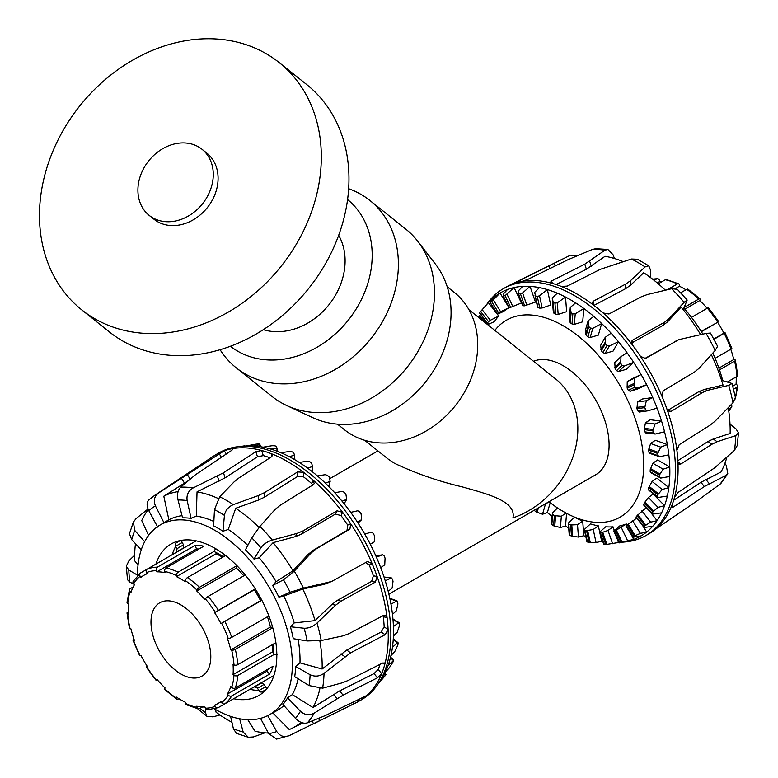 <?xml version="1.0" encoding="UTF-8"?>
<svg xmlns="http://www.w3.org/2000/svg" width="778" height="778" viewBox="0 0 778 778"><rect width="100%" height="100%" fill="white"/><g stroke="black" fill="none" stroke-linecap="round" stroke-linejoin="round"><path stroke-width="1.17" d="M447.204 286.761L454.284 292.411A87.924 71.518 128.6 0 1 458.543 401.448A87.924 71.518 128.6 0 1 351.792 434.746A87.924 71.518 128.6 0 1 344.537 429.806L337.458 424.146M548.947 501.752A113.705 65.653 -120 0 0 620.134 517.137A113.705 65.653 -120 0 0 637.561 426.023A113.705 65.653 -120 0 0 563.282 325.826A113.705 65.653 -120 0 0 506.429 320.196A113.705 65.653 -120 0 0 494.857 330.397M533.504 361.274A64.788 37.402 60 0 1 563.282 365.767A64.788 37.402 60 0 1 605.605 422.862A64.788 37.402 60 0 1 595.676 474.774L388.893 594.159M364.639 440.28L388.251 459.137L394.417 463.26C415.89 473.442 438.432 481.3 462.054 486.824C487.514 494.049 516.407 501.061 512.926 517.885A83.557 67.968 128.6 0 0 573.97 453.817A83.557 67.968 128.6 0 0 555.57 378.896L468.94 309.702M397.83 645.147L394.825 651.478L390.964 655.591A140.41 81.068 -120 0 0 392.482 647.131L397.548 642.842L398.142 643.338A137.298 79.268 60 0 1 397.83 645.147M393.24 639.419L398.142 643.338M392.9 662.185L389.156 668.01L385.227 672.367A140.41 81.068 -120 0 0 388.203 665.229L393.512 660.658A137.298 79.268 60 0 1 392.9 662.185M390.468 657.673L393.512 660.658M389.866 598.535L397.568 601.812A137.298 79.268 60 0 1 397.898 603.991L396.333 610.847L392.482 614.367A140.41 81.068 -120 0 0 390.964 604.156L396.994 600.869L389.817 598.272M267.525 715.332L276.764 731.544C280.012 736.27 284.184 737.632 289.26 735.628L356.052 702.777A142.53 82.293 -120 0 0 358.746 701.338L361.362 699.821A142.53 82.293 -120 0 0 377.301 685.078L380.121 681.09A140.41 81.068 -120 0 0 380.714 680.225L385.791 674.857A137.298 79.268 60 0 1 384.877 676.053L380.627 681.013M384.614 673.612L385.791 674.857M384.06 577.111L391.081 578.025L392.384 579.017A137.298 79.268 60 0 1 393.026 581.263L392.122 588.139L388.203 591.329A140.41 81.068 -120 0 0 385.227 580.758L391.46 577.957L384.021 576.994M375.793 555.764L382.601 554.831L384.147 555.891A137.298 79.268 60 0 1 385.071 558.137L384.76 564.838L380.714 567.697A140.41 81.068 -120 0 0 376.387 557.116L382.766 554.792L375.784 555.755M371.359 532.152L373.119 533.222A137.298 79.268 60 0 1 374.306 535.39L374.49 541.751L370.289 544.279A140.41 81.068 -120 0 0 364.746 534.058L371.359 532.152M357.734 510.767L359.689 511.778A137.298 79.268 60 0 1 361.089 513.791L361.663 519.655L357.277 521.873A140.41 81.068 -120 0 0 350.713 512.362L357.734 510.767M342.184 491.385L344.304 492.289A137.298 79.268 60 0 1 345.87 494.088L346.716 499.311L342.106 501.246A140.41 81.068 -120 0 0 334.744 492.756L342.184 491.385M325.243 474.677L327.499 475.426A137.298 79.268 60 0 1 329.182 476.943L330.164 481.407L325.311 483.099A140.41 81.068 -120 0 0 317.405 475.922L325.243 474.677M307.495 461.218L309.839 461.762A137.298 79.268 60 0 1 311.579 462.939L312.561 466.557L307.456 468.045A140.41 81.068 -120 0 0 299.267 462.433L307.495 461.218M289.533 451.454L291.925 451.755A137.298 79.268 60 0 1 293.656 452.553L294.512 455.266L289.153 456.598A140.41 81.068 -120 0 0 280.955 452.738L289.533 451.454M271.969 445.726L274.362 445.745A137.298 79.268 60 0 1 276.044 446.144L276.637 447.904L271.016 449.149A140.41 81.068 -120 0 0 263.1 447.175L271.969 445.726M255.417 444.228L257.771 443.946A137.298 79.268 60 0 1 259.327 443.927L259.531 444.744L253.677 445.95A140.41 81.068 -120 0 0 246.305 445.94L255.417 444.228M244.399 445.852L241.511 446.348M246.305 445.94A140.41 81.068 -120 0 0 244.438 446.076L239.575 446.523A142.53 82.293 -120 0 0 218.832 452.952L216.216 454.469A142.53 82.293 -120 0 0 213.619 456.073L154.997 495.129A138.017 79.687 -120 0 1 158.741 492.882C154.355 496.189 153.256 500.526 155.435 505.904L163.954 522.709A109.562 63.251 -120 0 0 162.845 523.361L159.519 525.374A109.474 63.203 -120 0 0 137.521 575.701M263.1 447.175A140.41 81.068 -120 0 0 253.677 445.95M280.955 452.738A140.41 81.068 -120 0 0 271.016 449.149M299.267 462.433A140.41 81.068 -120 0 0 289.153 456.598M317.405 475.922A140.41 81.068 -120 0 0 307.456 468.045M334.744 492.756A140.41 81.068 -120 0 0 325.311 483.099M350.713 512.362A140.41 81.068 -120 0 0 342.106 501.246M364.746 534.058A140.41 81.068 -120 0 0 357.277 521.873M376.387 557.116A140.41 81.068 -120 0 0 370.289 544.279M385.227 580.758A140.41 81.068 -120 0 0 380.714 567.697M390.964 604.156A140.41 81.068 -120 0 0 388.203 591.329M392.482 647.131A140.41 81.068 -120 0 0 393.415 636.034A140.41 81.068 -120 0 0 393.415 626.533A140.41 81.068 -120 0 0 392.482 614.367M388.203 665.229A140.41 81.068 -120 0 0 390.964 655.591M380.714 680.225A140.41 81.068 -120 0 0 385.227 672.367M260.202 446.669L259.531 444.744M277.367 451.308L276.637 447.904M294.862 459.749L294.512 455.266M312.143 471.604L312.561 466.557M328.724 486.435L330.164 481.407M344.158 503.774L346.716 499.311M358.065 523.088L361.663 519.655M393.415 626.533L398.686 622.789L399.503 623.499A137.298 79.268 60 0 1 399.522 625.522L397.247 632.203L393.415 636.034M392.987 619.502L399.503 623.499M265.726 689.94A88.06 50.842 60 0 1 265.133 690.037M258.792 690.446A88.06 50.842 60 0 1 249.933 689.327M172.201 554.704A88.06 50.842 60 0 1 175.663 546.467M155.94 564.089A87.525 50.531 60 0 1 170.479 544.396A87.525 50.531 60 0 1 238.165 566.958A87.525 50.531 60 0 1 276.822 655.523A87.525 50.531 60 0 1 257.995 695.979A87.525 50.531 60 0 1 233.672 698.722M358.746 701.338A142.53 82.293 -120 0 0 358.95 701.221A142.53 82.293 -120 0 0 365.621 696.514A142.53 82.293 -120 0 0 381.667 673.68A142.53 82.293 -120 0 0 384.75 664.509A142.53 82.293 -120 0 0 388.173 640.858A142.53 82.293 -120 0 0 388.105 629.577A142.53 82.293 -120 0 0 387.065 617.518A142.53 82.293 -120 0 0 377.145 576.537A142.53 82.293 -120 0 0 372.156 563.69A142.53 82.293 -120 0 0 350.674 523.74A142.53 82.293 -120 0 0 342.612 512.313L337.03 510.806L303.274 530.8L297.05 533.387L272.349 540.078C267.233 541.673 263.411 544.26 260.873 547.809L254.017 559.09A109.562 63.251 -120 0 0 245.478 549.764L251.771 537.88L259.871 526.453L275.111 509.444L279.992 505.389L313.164 484.762L314.205 483.653L313.281 480.298A142.53 82.293 -120 0 0 303.527 472.275A142.53 82.293 -120 0 0 271.425 453.739A142.53 82.293 -120 0 0 261.671 450.501L255.865 451.678L223.481 472.761L193.158 487.932C188.383 490.714 186.37 494.925 187.138 500.565L191.106 518.381A109.562 63.251 -120 0 0 182.567 517.847L178.045 499.991C176.937 494.331 177.812 490.052 180.681 487.145L195.482 474.745L232 450.17L232.34 448.653A142.53 82.293 -120 0 0 224.278 450.763L158.741 492.882M382.64 663.031L384.75 664.509L384.449 662.944L382.377 663.157L347.961 680.555L342.369 682.783L322.617 688.17L309.08 685.574L294.706 676.665A109.562 63.251 -120 0 0 295.689 666.493L299.987 662.875L322.141 669.012L346.706 650.087L381.191 631.999L384.176 626.825A137.006 79.103 -120 0 0 383.301 616.76L387.065 617.518L385.198 615.165L383.447 615.466L348.962 633.662L343.079 635.84L321.217 640.537L307.193 640.955L293.287 638.68A109.562 63.251 -120 0 0 290.389 626.747L294.24 622.925L315.051 620.64L331.914 604.428L337.341 600.363L371.621 581.361L373.382 575.778A137.006 79.103 -120 0 0 369.219 565.052L372.156 563.69L367.605 561.473L331.632 581.467L303.43 588.149L290.145 592.223L278.884 597.086A109.562 63.251 -120 0 0 272.631 585.455L283.484 579.834L294.288 571.149L310.976 553.109L316.111 548.976L349.925 529.079L350.674 523.74L347.737 525.101A137.006 79.103 -120 0 0 340.997 515.561L335.425 514.044L301.669 534.029L295.455 536.616L273.107 542.645L259.2 557.768L254.017 559.09M157.701 527.124L148.773 510.601C146.342 505.399 146.614 501.645 149.6 499.33M290.389 626.747L304.12 628.245C308.633 628.371 312.931 626.66 316.996 623.09L335.658 605.187L341.085 601.122L375.375 582.119L377.145 576.537L373.382 575.778M141.236 549.871L131.715 539.64L129.449 533.727L133.349 522.116M148.014 508.997L136.043 518.625L133.359 522.116L134.798 530.479L144.65 541.731M295.689 666.493L310.121 674.73C314.886 676.938 319.534 676.471 324.047 673.31L350.625 652.83L385.11 634.731L388.105 629.577L384.176 626.825M133.913 584.239L129.838 582.09L127.485 579.698L126.318 566.18L128.798 570.05L137.512 575.146M366.127 695.843L325.039 715.702L307.407 722.84C303.576 723.948 299.598 722.461 295.455 718.357L282.929 704.479A109.562 63.251 -120 0 0 287.597 697.827L300.444 711.277C304.762 715.108 309.362 715.721 314.244 713.115L343.059 695.143L377.456 677.813L381.667 673.68L378.244 669.411A137.006 79.103 -120 0 0 380.053 664.334M289.26 735.628L276.589 739.1L268.702 733.654L260.513 718.347M205.849 709.05L205.48 712.667L206.899 716.295L212.958 716.859L219.95 714.992M248.289 737.281L236.444 733.362L233.429 728.801L230.58 716.363M239.673 718.775L243.174 732.04L248.299 737.272L253.434 736.951L264.89 732.837M134.633 555.229L128.983 560.695L126.318 566.18M340.997 515.561L342.612 512.313A142.53 82.293 -120 0 0 313.281 480.298L311.677 483.546A137.006 79.103 -120 0 0 303.527 476.846L297.575 476.486L264.481 497.181L258.277 500.137L235.715 508.277L228.255 529.468L222.965 531.248A109.562 63.251 -120 0 0 213.619 525.85L214.475 509.639L219.688 496.743L234.256 481.728L239.002 477.916L271.454 456.851L272.67 455.159L271.425 453.739L271.425 456.871M233.283 448.789L232.34 448.653A142.53 82.293 -120 0 1 261.671 450.501L263.285 455.607L257.469 456.764L225.085 477.848L197.048 491.852L196.299 516.028L191.106 518.381M226.272 453.982L224.278 450.763A142.53 82.293 -120 0 0 216.216 454.469M312.561 724.299L358.95 701.221L358.152 699.49M383.301 616.76L383.009 615.699M369.219 565.052L365.621 562.572M135.479 543.676A132.63 76.575 -120 0 0 134.643 560.763L138.046 564.925M331.632 581.467L324.125 584.356L302.768 589.004L283.805 596.036L278.884 597.086M148.238 509.512A132.63 76.575 -120 0 0 141.732 520.579L148.579 535.429M188.373 480.648L163.808 496.208L168.875 519.782L163.954 522.709M214.407 708.875A109.474 63.203 -120 0 0 268.984 714.982A109.474 63.203 -120 0 0 292.343 664.48A109.474 63.203 -120 0 0 244.107 553.839A109.474 63.203 -120 0 0 159.519 525.374M299.987 662.875A109.659 63.31 -120 0 0 300.026 660.191A109.659 63.31 -120 0 0 298.139 639.477M294.24 622.925A109.659 63.31 -120 0 0 283.805 596.036M272.631 585.455L276.083 581.672A109.659 63.31 -120 0 0 259.2 557.768M247.793 545.397A109.659 63.31 -120 0 0 228.255 529.468M213.853 521.464A109.659 63.31 -120 0 0 196.299 516.028M182.023 515.678A109.659 63.31 -120 0 0 168.875 519.782M268.984 714.982L276.628 710.781A109.659 63.31 -120 0 0 283.892 705.549M287.597 697.827L292.334 694.628A109.659 63.31 -120 0 0 298.13 678.786M312.717 485.044L311.677 483.546M259.064 527.387A132.63 76.575 -120 0 0 235.715 508.277M276.083 581.672L292.975 570.78L308.049 554.461L313.184 550.328L346.998 530.431L347.737 525.101M292.975 570.78A132.63 76.575 -120 0 0 273.107 542.645M315.051 620.64A132.63 76.575 -120 0 0 302.768 589.004M322.141 669.012A132.63 76.575 -120 0 0 319.836 640.79M292.334 694.628L313.019 707.533L339.646 690.903L374.043 673.573L378.244 669.411M313.019 707.533A132.63 76.575 -120 0 0 319.904 688.53M272.601 712.687L289.27 729.531A132.63 76.575 -120 0 0 292.197 728.218A132.63 76.575 -120 0 0 301.096 722.392M247.803 719.689L254.989 731.213A132.63 76.575 -120 0 0 268.381 733.051M215.282 709.38L216.109 712.288A132.63 76.575 -120 0 0 231.932 722.276M178.104 491.579A132.63 76.575 -120 0 0 163.808 496.208M377.301 685.078A142.53 82.293 -120 0 0 390.789 639.351A142.53 82.293 -120 0 0 342.223 506.877A142.53 82.293 -120 0 0 239.575 446.523M218.268 498.513A132.63 76.575 -120 0 0 197.048 491.852M270.024 457.785A137.006 79.103 -120 0 0 263.285 455.607M303.527 476.846L303.527 472.275L297.575 471.935L264.481 492.63L258.277 495.586L233.351 504.63C228.304 506.809 225.338 510.397 224.434 515.386L222.965 531.248M490.354 320.273L498.737 316.033A123.225 71.148 -120 0 0 494.409 321.615L488.779 324.134L487.553 322.802A124.247 71.732 60 0 1 488.487 321.635L490.354 320.273L482.175 309.702L480.639 311.492A137.298 79.268 -120 0 0 479.705 312.659L487.407 323.171M487.456 323.24L479.705 312.659M522.67 286.382A140.41 81.068 60 0 1 530.032 286.392L522.592 292.936L520.482 293.889A137.298 79.268 -120 0 0 518.907 293.87L518.06 291.215L522.67 286.382A140.41 81.068 60 0 0 514.073 287.559L505.097 295.621A137.298 79.268 -120 0 0 503.697 296.01L503.113 294.298L507.509 289.494A140.41 81.068 60 0 1 514.073 287.559L521.406 303.002L510.66 307.329A124.247 71.732 60 0 0 509.259 307.728L508.909 307.787A123.225 71.148 -120 0 0 503.483 311.521L497.901 313.991L497.298 313.466A124.247 71.732 60 0 1 498.484 312.668L508.326 308.02M490.159 302.477L497.298 313.466L490.159 302.467L494.487 296.865A140.41 81.068 60 0 1 500.03 293.053L491.667 301.553A137.298 79.268 -120 0 0 490.48 302.35M549.19 501.936L544.522 504.3M518.42 293.578L523.02 305.783A124.247 71.732 60 0 1 524.596 305.812L535.459 302.097L530.032 286.392A140.41 81.068 60 0 1 539.465 287.627A140.41 81.068 60 0 1 547.381 289.591L539.533 295.786L537.287 296.437A137.298 79.268 -120 0 0 535.604 296L534.612 292.431L539.465 287.627M566.083 513.072L561.356 516.222L554.422 515.668A124.247 71.732 60 0 1 552.681 514.462L552.487 512.819L557.544 507.956M551.281 523.769L552.487 512.819M535.07 295.514L538.123 307.709A124.247 71.732 60 0 1 539.815 308.146L542.169 307.991L550.707 305.025L547.381 289.591A140.41 81.068 60 0 1 557.32 293.189A140.41 81.068 60 0 1 565.518 297.04L557.291 302.827L554.947 303.157A137.298 79.268 -120 0 0 553.207 302.331L552.215 297.896L557.32 293.189M570.634 524.985A124.247 71.732 60 0 1 568.893 524.148L568.679 522.767L574.504 517.244A123.225 71.148 -120 0 0 582.703 521.095L577.509 524.673L570.634 524.985L571.48 536.091L578.453 537.063L583.821 535.731L582.703 521.095M569.564 534.34L568.679 522.767M552.215 297.896L553.168 310.296L554.053 313.427A124.247 71.732 60 0 1 555.793 314.263L558.176 314.4L566.637 311.677L565.518 297.04A140.41 81.068 60 0 1 575.632 302.875A140.41 81.068 60 0 1 583.821 308.487L575.243 313.806L572.861 313.835A137.298 79.268 -120 0 0 571.12 312.63L570.264 307.436L575.632 302.875M570.264 307.436L569.311 318.737L570.264 322.753A124.247 71.732 60 0 1 572.005 323.959L574.359 324.348L582.703 321.82L583.821 308.487A140.41 81.068 60 0 1 593.76 316.374A140.41 81.068 60 0 1 601.676 323.541L592.807 328.345L590.414 328.102A137.298 79.268 -120 0 0 588.732 326.566L588.139 320.731L593.76 316.374M586.563 530.703A124.247 71.732 60 0 1 584.881 530.265L584.686 529.176L590.434 523.895A123.225 71.148 -120 0 0 598.35 525.86L593.235 529.468L586.563 530.703L589.092 542.412L596.055 542.529L601.676 541.293L599.955 533.329M587.322 541.371L584.686 529.176M601.666 532.629A124.247 71.732 60 0 1 600.101 532.609L599.964 531.812L605.683 526.813A123.225 71.148 -120 0 0 613.054 526.832L608.017 530.45L601.666 532.629L605.78 544.542L618.471 542.538L616.828 537.773M604.253 544.23L599.964 531.812M588.139 320.731L585.328 330.543L586.213 335.357A124.247 71.732 60 0 1 587.886 336.893L590.171 337.506L598.35 335.124L601.676 323.541A140.41 81.068 60 0 1 611.109 333.198A140.41 81.068 60 0 1 618.471 341.688L609.369 345.967L607.015 345.461A137.298 79.268 -120 0 0 605.459 343.652L605.245 337.312L611.109 333.198M615.437 530.684A124.247 71.732 60 0 1 614.037 531.082L619.745 525.909A123.225 71.148 -120 0 0 626.309 523.973L615.437 530.684L621 542.402L633.642 539.417A140.41 81.068 60 0 1 627.068 541.352L619.589 542.801A137.298 79.268 -120 0 0 621 542.402M619.803 542.811L614.007 530.596M605.245 337.312L600.655 345.315L601.345 350.82A124.247 71.732 60 0 1 602.901 352.629L605.08 353.436L613.054 351.131L618.471 341.688A140.41 81.068 60 0 1 627.068 352.804A140.41 81.068 60 0 1 633.642 362.315L624.355 366.059L622.089 365.339A137.298 79.268 -120 0 0 620.708 363.316L620.99 356.625L627.068 352.804M636.744 518.06L627.389 524.946A124.247 71.732 60 0 1 626.202 525.743L632.125 521.211A123.225 71.148 -120 0 0 634.031 520.044M633.428 537.151L633.029 536.859A137.298 79.268 -120 0 0 634.216 536.071L640.382 533.377L646.654 532.045A140.41 81.068 60 0 1 641.111 535.867L633.428 537.151L626.329 525.568M620.99 356.625L614.785 362.538L615.145 368.607A124.247 71.732 60 0 1 616.526 370.639L618.559 371.573L626.309 369.297L633.642 362.315A140.41 81.068 60 0 1 641.111 374.5A140.41 81.068 60 0 1 646.654 384.721L637.279 387.94L635.13 387.055A137.298 79.268 -120 0 0 633.963 384.877L634.838 378.02L641.111 374.5L632.125 378.769L627.224 381.638L627.146 388.125A124.247 71.732 60 0 1 628.313 390.293L630.17 391.315L637.668 388.99L646.654 384.721A140.41 81.068 60 0 1 652.752 397.558A140.41 81.068 60 0 1 657.079 408.139L647.685 410.862L639.312 412.029L647.199 410.93M646.236 507.664L637.133 515.61A124.247 71.732 60 0 1 636.2 516.787L636.501 516.893M667.33 496.033L658.577 497.405L657.478 496.5A137.298 79.268 -120 0 0 657.809 494.711L662.224 489.498L668.837 487.573A140.41 81.068 60 0 1 667.33 496.033A140.41 81.068 60 0 1 664.558 505.671A140.41 81.068 60 0 1 661.592 512.819L653.15 514.054L652.295 513.315A137.298 79.268 -120 0 0 652.937 511.807L658.013 507.353L664.558 505.671L653.219 494.049L648.414 497.512L644.33 502.996A124.247 71.732 60 0 1 643.688 504.494L644.184 504.873M647.685 410.862L645.701 409.86A137.298 79.268 -120 0 0 644.787 407.614L646.324 400.748L652.752 397.558L642.404 398.988L637.561 401.954L636.939 408.693A124.247 71.732 60 0 1 637.853 410.94L639.506 411.99M669.77 476.476L660.755 478.071L659.413 477.06A137.298 79.268 -120 0 0 659.423 475.047L663.138 469.192L669.77 466.985A140.41 81.068 60 0 1 669.77 476.476A140.41 81.068 60 0 1 668.837 487.573L656.885 478.091L652.1 481.465L648.735 487.514A124.247 71.732 60 0 1 648.405 489.304L649.124 489.907M657.079 408.139A140.41 81.068 60 0 1 661.592 421.199A140.41 81.068 60 0 1 664.558 431.771L655.212 434.046L653.423 432.986A137.298 79.268 -120 0 0 652.81 430.74L655.047 424.049L661.592 421.199L650.243 419.721L645.439 422.804L644.203 429.621A124.247 71.732 60 0 1 644.816 431.868L646.246 432.879M664.558 431.771A140.41 81.068 60 0 1 667.33 444.598A140.41 81.068 60 0 1 668.837 454.809L659.627 456.705L658.052 455.645A137.298 79.268 -120 0 0 657.741 453.477L660.716 447.126L667.33 444.598L655.368 440.28L650.583 443.47L648.667 450.199A124.247 71.732 60 0 1 648.978 452.358L650.175 453.292M480.483 314.244A140.41 81.068 60 0 0 479.559 316.101L478.509 317.346M494.487 296.865A140.41 81.068 60 0 0 488.389 302.671L488.331 302.739A140.41 81.068 60 0 1 488.389 302.671L482.175 309.702M509.259 307.728L503.278 295.932M534.214 510.261L534.272 510.319A137.298 79.268 -120 0 0 535.954 511.846L542.529 514.229L547.381 512.546L550.202 502.724M551.602 523.361L551.826 524.576A137.298 79.268 -120 0 0 553.566 525.782L560.413 527.523L565.518 526.035L566.579 513.334M569.739 535.254A137.298 79.268 -120 0 0 571.48 536.091M587.4 541.974A137.298 79.268 -120 0 0 589.092 542.412M604.214 544.522A137.298 79.268 -120 0 0 605.78 544.542M644.981 525.753L650.651 522.145L657.079 520.667A140.41 81.068 60 0 1 652.752 526.239L644.68 527.455L644.048 526.92A137.298 79.268 -120 0 0 644.981 525.753L637.133 515.61M644.68 527.455L636.2 516.787M653.15 514.054L643.688 504.494M658.577 497.405L648.405 489.304M655.212 434.046L645.798 432.938M659.627 456.705L649.572 453.321M660.755 478.071L650.496 472.538M668.837 454.809A140.41 81.068 60 0 1 669.77 466.985L657.614 459.954L652.83 463.241L650.204 469.718A124.247 71.732 60 0 1 650.184 471.731L651.137 472.518M508.316 306.551L500.03 293.053A140.41 81.068 60 0 1 507.509 289.494M488.389 302.671L498.737 316.033M479.559 316.101L488.749 325.525M551.913 516.291A140.41 81.068 60 0 1 547.381 512.546M568.699 527.999A140.41 81.068 60 0 1 565.518 526.035M585.815 536.548A140.41 81.068 60 0 1 583.821 535.731M598.35 525.86L599.702 532.123M602.785 541.498A140.41 81.068 60 0 1 601.676 541.293M613.054 526.832L614.28 530.382M627.068 541.352A140.41 81.068 60 0 1 625.055 541.76M619.074 542.499A140.41 81.068 60 0 1 618.471 542.538M626.309 523.973L626.864 525.16M631.736 535.4L633.642 539.417A140.41 81.068 60 0 0 641.111 535.867M643.163 526.346L646.654 532.045A140.41 81.068 60 0 0 652.752 526.239M650 511.525L657.079 520.667A140.41 81.068 60 0 0 661.592 512.819M545.349 504.416L542.529 514.229M561.356 516.222L560.413 527.523M577.509 524.673L578.453 537.063M593.235 529.468L596.055 542.529M608.017 530.45L612.607 543.744M621.35 527.581L627.554 540.661M632.767 520.968L640.382 533.377M641.889 510.825L650.651 522.145M648.414 497.512L658.013 507.353M652.1 481.465L662.224 489.498M652.83 463.241L663.138 469.192M650.583 443.47L660.716 447.126M645.439 422.804L655.047 424.049M637.561 401.954L646.324 400.748M627.224 381.638L634.838 378.02M614.464 258.51L613.006 254.698L607.881 249.456L604.905 250.215L584.784 264.17L551.612 280.926L550.357 282.404L551.495 283.173A142.53 82.293 60 0 1 561.249 286.411A142.53 82.293 60 0 1 593.351 304.947A142.53 82.293 60 0 1 603.106 312.97L608.921 314.011L641.296 296.797L647.354 294.531L671.618 288.735L677.317 289.29L687.178 300.045L684.105 302.35L669.304 318.474L664.577 322.209L632.777 340.064L631.765 341.124L632.436 344.985A142.53 82.293 60 0 1 640.508 356.412L645.487 358.425L678.834 339.646L706.035 333.422L710.47 333.042L717.617 346.317L715.177 350.431L699.296 368.091L694.462 372.088L663.157 390.828L661.99 396.362A142.53 82.293 60 0 1 666.97 409.209L669.411 411.688L671.122 411.368L702.388 392.53L707.902 390.264L728.743 385.373L732.03 383.496L721.546 380.267M683.22 309.663L687.178 300.055M732.04 383.486L735.405 397.383L732.964 402.81L715.322 420.927L710.265 425.06L679.194 444.715L676.889 450.19A142.53 82.293 60 0 1 677.93 462.249L678.766 464.165L680.867 463.98L711.919 444.238L717.121 441.739L735.793 435.592L738.468 432.821L735.988 428.863L730.007 424.127M737.223 445.561L734.364 450.452L714.612 467.87L678.134 492.406L674.575 497.171A142.53 82.293 60 0 1 671.502 506.352L671.395 507.528L673.203 507.061L704.362 486.551L725.991 475.397L727.8 473.695L726.302 465.4L724.882 463.406M486.396 304.927L487.475 303.391A142.53 82.293 60 0 1 503.424 288.648L506.04 287.131A142.53 82.293 60 0 1 508.724 285.691A142.53 82.293 60 0 1 514.102 283.435A142.53 82.293 60 0 1 522.174 281.325L527.756 279.419L567.726 259.833L592.428 249.427L595.763 248.707L607.881 249.446M576.926 255.913L570.488 255.165L513.324 283.649M720.759 483.644L697.283 500.779L655.446 529.186A142.53 82.293 60 0 1 648.774 533.883A142.53 82.293 60 0 1 648.57 534.009L645.954 535.517A142.53 82.293 60 0 1 625.211 541.945L623.159 542.14M522.174 281.325A142.53 82.293 60 0 1 551.495 283.173M603.106 312.97A142.53 82.293 60 0 1 632.436 344.985M640.508 356.412A142.53 82.293 60 0 1 661.99 396.362M666.97 409.209A142.53 82.293 60 0 1 676.889 450.19M677.93 462.249A142.53 82.293 60 0 1 674.575 497.171M671.502 506.352A142.53 82.293 60 0 1 655.446 529.186M655.397 529.225L692.935 503.794M673.68 500.264L700.949 482.302L721.021 471.974A132.63 76.575 60 0 0 726.895 457.094M677.852 460.673L708.009 441.496L713.212 438.996L730.143 433.463A132.63 76.575 60 0 0 728.247 407.682M667.631 410.463L698.644 391.772L704.158 389.515L723.044 385.091A132.63 76.575 60 0 0 711.364 354.68M644.534 358.668L678.834 339.646M623.11 261.593A132.63 76.575 60 0 0 605.051 256.302L586.388 269.256L556.095 284.554M664.461 289.328A109.474 63.203 60 0 1 665.501 290.175M683.93 308.098A109.474 63.203 60 0 1 702.826 334.093M712.823 353.056A109.474 63.203 60 0 1 722.713 380.559M700.579 334.559A132.63 76.575 60 0 0 681.11 307.086L667.699 321.703L662.973 325.437L631.551 343.079M503.424 288.648A142.53 82.293 60 0 1 645.954 370.941A142.53 82.293 60 0 1 645.954 535.517M593.954 305.404L625.784 288.58L630.52 285.225L643.717 272.728A132.63 76.575 60 0 1 665.375 290.204M650.787 277.765L650.301 269.519L648.813 265.833L645.098 266.912L630.52 280.673L625.784 284.028L593.322 301.183L592.116 302.905L593.351 304.947M561.249 286.411L567.211 286.11L600.295 269.324L631.435 259.016L637.406 259.249L648.813 265.833M730.785 349.254A74.046 42.751 60 0 1 733.78 359.524L734.665 359.708A2.645 0.992 166.6 0 1 735.375 360.175A2.645 0.992 166.6 0 1 734.578 361.167L719.504 369.871M733.78 359.524L718.891 368.12M715.118 358.298L731.009 349.127A2.645 0.652 -19.6 0 0 731.835 348.272L725.106 332.76L713.98 339.296M701.182 331.409L717.637 322.306A74.046 42.751 60 0 1 723.91 333.169L725.106 332.76M723.91 333.169L713.825 338.994M717.637 322.306L701.367 331.7M718.59 321.47L708.525 307.894A2.645 0.652 139.6 0 0 707.367 308.185L691.486 317.356M684.232 307.436L698.732 299.063A2.645 0.992 -46.6 0 1 699.976 298.878A2.645 0.992 -46.6 0 1 700.035 299.715L699.753 300.58A74.046 42.751 60 0 1 707.153 308.312M699.753 300.58L684.864 309.177M699.976 298.878L688.015 289.221A2.645 1.391 124 0 0 686.692 289.348L680.711 292.8M667.3 289.747L677.337 283.951A2.645 1.653 -64.4 0 1 678.64 283.814A2.645 1.653 -64.4 0 1 679.369 285.118L679.447 286.236A74.046 42.751 60 0 1 685.914 289.795M679.447 286.236L675.567 288.482M678.64 283.814L666.415 279.565A2.645 1.916 101.9 0 0 665.297 279.769L658.295 283.814M654.142 280.372L656.661 278.913A2.645 2.062 -91.2 0 1 657.468 278.68A2.645 2.062 -91.2 0 1 659.394 280.245L659.822 281.451A74.046 42.751 60 0 1 662.302 281.5M659.822 281.451L657.264 282.929M731.203 404.628L731.213 404.648A2.645 2.062 -148.8 0 1 731.602 407.089A2.645 2.062 -148.8 0 1 731.009 407.672L728.48 409.131M736.202 376.902A74.046 42.751 60 0 1 736.056 384.283L736.98 384.906A2.645 1.653 -175.6 0 1 737.748 386.189A2.645 1.653 -175.6 0 1 736.98 387.25L733.566 389.214M727.712 381.804L736.98 376.455A2.645 1.391 -4 0 0 737.748 375.375L735.375 360.175M736.056 384.283L732.779 386.17M231.679 687.402A2.645 1.916 18.1 0 0 235.335 688.005L273.107 666.201A78.004 45.036 60 0 1 269.528 674.108L231.756 695.911A2.645 2.062 -148.8 0 1 228.226 695.046L227.39 694.064A74.046 42.751 -120 0 0 230.794 686.556L231.679 687.402A75.369 43.51 60 0 0 233.993 675.304L233.06 674.672A74.046 42.751 -120 0 0 233.06 664.431L233.993 664.879A2.645 1.391 -4 0 0 237.728 664.684L275.889 642.657M227.39 694.064L267.039 671.181A74.046 42.751 -120 0 0 268.235 669.002M269.528 674.108L267.039 671.181M258.597 684.63A78.004 45.036 60 0 1 256.098 685.768L218.326 707.581A2.645 2.149 -111.6 0 1 218.093 707.688A2.645 2.149 -111.6 0 1 215.253 706.307L214.65 705.14A74.046 42.751 -120 0 0 217.918 703.555A74.046 42.751 -120 0 0 220.923 701.513L221.633 702.622A2.645 2.149 51.6 0 0 224.939 703.759L273.914 675.479M267.253 688.17A2.645 2.159 -120 0 1 265.493 686.78L264.034 684.251L260.834 683.035A78.004 45.036 60 0 1 257.674 685.185A78.004 45.036 60 0 1 254.221 686.848L257.421 688.073L258.88 690.592A2.645 2.159 60 0 0 262.069 691.807L266.193 689.425M202.475 706.978L199.479 708.7A2.645 1.916 -78.1 0 1 198.371 708.904A2.645 1.916 -78.1 0 1 197.048 707.396L196.756 706.21A74.046 42.751 -120 0 0 204.954 707.017L205.392 708.223A2.645 2.062 88.8 0 0 207.308 709.789L218.093 707.688M178.872 698.673L178.094 699.121A2.645 1.391 -56 0 1 176.771 699.257A2.645 1.391 -56 0 1 176.382 698.138L176.46 697.107A74.046 42.751 -120 0 0 185.329 702.233L185.417 703.351A2.645 1.653 115.6 0 0 186.137 704.664L198.371 708.904M157.633 680.157L157.419 680.283A2.645 0.652 -40.4 0 1 156.261 680.575A2.645 0.652 -40.4 0 1 156.407 679.943L156.835 679.233A74.046 42.751 -120 0 0 165.033 687.888L164.751 688.754A2.645 0.992 133.4 0 0 164.8 689.6L176.771 699.257M140.38 573.094A2.645 2.149 -128.4 0 1 140.594 572.948L147.188 569.146A2.645 2.149 68.4 0 0 146.546 572.559L147.149 573.736A74.046 42.751 -120 0 0 143.872 575.312A74.046 42.751 -120 0 0 140.867 577.354L140.157 576.245A2.645 2.149 -128.4 0 1 140.38 573.094L133.174 581.38A2.645 2.062 31.2 0 0 133.563 583.831L134.399 584.803A74.046 42.751 -120 0 0 131.005 592.311L130.111 591.465A2.645 1.916 -161.9 0 1 129.469 589.568L127.028 602.279A2.645 1.653 4.4 0 0 127.796 603.563L128.73 604.195A74.046 42.751 -120 0 0 128.73 614.435L127.796 613.998A2.645 1.391 176 0 1 127.028 613.103L129.411 628.293A2.645 0.992 -13.4 0 0 130.111 628.76L131.005 628.945A74.046 42.751 -120 0 0 134.399 640.372L133.563 640.391A2.645 0.652 160.4 0 1 132.95 640.197L139.67 655.708L140.867 655.3A74.046 42.751 -120 0 0 147.149 666.163L146.186 666.999L156.261 680.575M132.95 640.197A2.645 0.652 160.4 0 1 133.777 639.341L133.991 639.224M127.028 613.103A2.645 1.391 176 0 1 127.806 612.023L128.584 611.576M129.469 589.568A2.645 1.916 -161.9 0 1 130.198 588.703L133.194 586.972M196.182 540.856L147.207 569.136A78.004 45.036 -120 0 1 157.419 567.152L195.181 545.339A78.004 45.036 60 0 1 203.826 546.195L166.054 568.008A2.645 1.916 101.9 0 0 164.751 571.47L165.033 572.666A74.046 42.751 -120 0 0 156.835 571.849L156.407 570.644A2.645 2.062 -91.2 0 1 157.419 567.152M178.366 551.145A78.004 45.036 60 0 1 180.613 549.55M180.253 540.574L176.129 542.947A2.645 2.159 60 0 0 175.585 546.321L177.044 548.84L176.499 552.224A78.004 45.036 60 0 1 179.66 550.065A78.004 45.036 60 0 1 183.112 548.402L183.647 545.028L182.198 542.499A2.645 2.159 -120 0 1 181.867 540.282M156.835 571.849L196.474 548.967L195.181 545.339M198.954 549.005A74.046 42.751 -120 0 0 196.474 548.967M176.382 575.516A2.645 1.653 -64.4 0 1 178.094 572.19L213.989 551.466A78.004 45.036 60 0 1 223.344 556.863L187.44 577.587A2.645 1.391 124 0 0 185.417 580.728L185.329 581.759A74.046 42.751 -120 0 0 176.46 576.634L176.382 575.516A75.369 43.51 60 0 0 164.751 571.47M176.46 576.634L216.099 553.751L216.012 552.477M225.601 555.56L223.344 556.863L224.891 555.006M222.566 557.311A74.046 42.751 -120 0 0 216.099 553.751M245.245 574.991L208.115 596.425A2.645 0.652 139.6 0 0 205.392 598.924L204.954 599.634A74.046 42.751 -120 0 0 196.756 590.979L197.048 590.113A2.645 0.992 -46.6 0 1 199.479 587.302L236.92 565.684M196.756 590.979L236.405 568.096L237.125 565.888M243.806 575.817A74.046 42.751 -120 0 0 236.405 568.096M215.253 612.228L254.221 589.461A78.004 45.036 60 0 1 260.834 600.917L220.923 623.567A74.046 42.751 -120 0 0 214.65 612.704L215.253 612.228A75.369 43.51 60 0 0 205.392 598.924M214.65 612.704L254.396 589.734M261.875 600.315L260.834 600.917L261.875 600.315M220.923 623.567L260.562 600.684A74.046 42.751 -120 0 0 254.289 589.812M272.777 627.788L235.335 649.406A2.645 0.992 166.6 0 1 231.679 650.107L230.794 649.922A74.046 42.751 -120 0 0 227.39 638.495L228.226 638.475A2.645 0.652 -19.6 0 0 231.756 637.367L268.887 615.933M230.794 649.922L270.433 627.039A74.046 42.751 -120 0 0 267.438 616.76M272.699 627.515L270.433 627.039M276.015 643.542L273.632 643.96A78.004 45.036 60 0 1 273.632 654.755L237.728 675.489A2.645 1.653 -175.6 0 1 233.993 675.304M233.06 674.672L272.708 651.789A74.046 42.751 -120 0 0 272.854 644.408M273.759 652.509L272.708 651.789M150.981 622.157A42.313 24.429 -120 0 0 169.448 664.743A42.313 24.429 -120 0 0 202.047 676.072A42.313 24.429 -120 0 0 202.047 627.224A42.313 24.429 -120 0 0 159.743 602.794A42.313 24.429 -120 0 0 150.981 622.157M215.866 548.218L213.989 551.466M273.632 654.755L277.376 654.765M138.863 181.332A42.313 34.417 -51.4 0 0 149.191 215.389A42.313 34.417 -51.4 0 0 202.484 203.807A42.313 34.417 -51.4 0 0 202.008 149.269A42.313 34.417 -51.4 0 0 165.024 147.45A42.313 34.417 -51.4 0 0 138.863 181.332M43.043 182.441A158.216 128.691 -51.4 0 0 81.661 309.79A158.216 128.691 -51.4 0 0 280.955 266.484A158.216 128.691 -51.4 0 0 279.156 62.551A158.216 128.691 -51.4 0 0 140.847 55.724A158.216 128.691 -51.4 0 0 43.043 182.441M149.191 215.389L153.995 219.231A42.313 34.417 -51.4 0 0 207.298 207.648A42.313 34.417 -51.4 0 0 206.812 153.11L202.008 149.269M81.661 309.79L109.299 331.875A158.216 128.691 -51.4 0 0 308.603 288.57A158.216 128.691 -51.4 0 0 306.795 84.627L279.156 62.551M220.086 349.701A107.101 87.107 -51.4 0 0 236.162 367.77L272.212 396.576A107.101 87.107 -51.4 0 0 286.703 405.533L312.941 417.747A100.119 81.437 -51.4 0 0 425.527 381.969A100.119 81.437 -51.4 0 0 435.544 264.267L417.835 241.365A107.101 87.107 -51.4 0 0 405.902 229.218L369.842 200.413A107.101 87.107 -51.4 0 0 348.661 188.733M230.405 346.249A93.875 76.361 -51.4 0 0 348.233 320.235A93.875 76.361 -51.4 0 0 347.581 199.557M263.304 329.668A63.465 51.62 -51.4 0 0 328.909 304.791A63.465 51.62 -51.4 0 0 338.673 235.306M286.703 405.533A107.101 87.107 -51.4 0 0 407.118 367.265A107.101 87.107 -51.4 0 0 417.835 241.365M236.162 367.77A107.101 87.107 -51.4 0 0 371.067 338.459A107.101 87.107 -51.4 0 0 369.842 200.413M260.679 446.747L259.735 444.014L260.688 446.747M277.6 451.396L276.53 446.436L277.6 451.396M260.873 547.809A128.37 74.114 -120 0 0 251.771 537.88M187.138 500.565A128.37 74.114 -120 0 0 178.045 499.991M290.145 592.223A128.37 74.114 -120 0 0 283.484 579.834M155.435 505.904A128.37 74.114 -120 0 0 148.773 510.601M307.193 640.955A128.37 74.114 -120 0 0 304.12 628.245M134.798 530.479A128.37 74.114 -120 0 0 131.715 539.64M309.08 685.574A128.37 74.114 -120 0 0 310.121 674.73M128.798 570.05A128.37 74.114 -120 0 0 129.838 582.09M295.455 718.357A128.37 74.114 -120 0 0 300.444 711.277M268.702 733.654A128.37 74.114 -120 0 0 276.764 731.544M200.063 708.369A128.37 74.114 -120 0 0 205.48 712.667M233.429 728.801A128.37 74.114 -120 0 0 243.174 732.04M272.349 540.078A138.017 79.687 -120 0 0 259.871 526.453M193.158 487.932A138.017 79.687 -120 0 0 180.681 487.145M303.43 588.149A138.017 79.687 -120 0 0 294.288 571.149M321.217 640.537A138.017 79.687 -120 0 0 316.996 623.09M322.617 688.17A138.017 79.687 -120 0 0 324.047 673.31M307.407 722.84A138.017 79.687 -120 0 0 314.244 713.115M365.621 696.514L365.222 696.018M221.38 457.231L219.104 453.545M335.425 514.044L337.03 510.806M324.125 584.356L327.052 583.004M190.163 479.16L187.372 474.648M301.669 534.029L303.274 530.8M184.483 483.119L181.556 478.392M295.455 536.616L297.05 533.387M346.998 530.431L349.925 529.079M313.184 550.328L316.111 548.976M308.049 554.461L310.976 553.109M371.621 581.361L375.375 582.119M337.341 600.363L341.085 601.122M331.914 604.428L335.658 605.187M381.191 631.999L385.11 634.731M346.706 650.087L350.625 652.83M340.959 653.909L344.878 656.651M374.043 673.573L377.456 677.813M339.646 690.903L343.059 695.143M333.636 694.375L337.049 698.615M352.891 702.096L353.727 703.915M318.591 718.347L319.7 720.759M312.192 720.934L313.524 723.822M232.671 449.684L232.34 448.653M257.469 456.764L255.865 451.678M219.026 481.212L217.422 476.136M225.085 477.848L223.481 472.761M224.434 515.386A128.37 74.114 -120 0 0 214.475 509.639M233.351 504.63A138.017 79.687 -120 0 0 219.688 496.743M258.277 500.137L258.277 495.586M264.481 497.181L264.481 492.63M297.575 476.486L297.575 471.935M650.184 471.731L659.413 477.06M648.978 452.358L658.052 455.645M648.735 487.514L657.809 494.711M649.183 486.425L658.363 493.709M644.816 431.868L653.423 432.986M644.33 502.996L652.937 511.807M644.933 502.024L653.646 510.952M637.853 410.94L645.701 409.86M637.882 514.812L645.828 525.072M630.17 391.315L637.279 387.94M628.313 390.293L635.13 387.055M627.389 524.946L634.216 536.071M628.264 524.323L635.169 535.575M618.559 371.573L624.355 366.059M616.526 370.639L622.089 365.339M616.419 530.256L622.05 542.12M605.08 353.436L609.369 345.967M602.901 352.629L607.015 345.461M602.746 532.395L606.908 544.464M590.171 337.506L592.807 328.345M587.886 336.893L590.414 328.102M587.701 530.684L590.259 542.538M574.359 324.348L575.243 313.806M572.005 323.959L572.861 313.835M571.801 525.16L572.666 536.402M558.176 314.4L557.291 302.827M555.793 314.263L554.947 303.157M554.422 515.668L553.566 525.782M555.599 516.028L554.733 526.268M542.169 307.991L539.533 295.786M539.815 308.146L537.287 296.437M536.849 508.734L535.954 511.846M538.415 507.83L537.073 512.488M526.881 305.355L522.592 292.936M524.596 305.812L520.482 293.889M512.848 306.571L507.052 294.356M510.66 307.329L505.097 295.621M500.526 311.599L493.417 300.016M498.484 312.668L491.667 301.553M488.487 321.635L480.639 311.492M552.681 514.462L551.826 524.576M554.053 313.427L553.207 302.331M570.264 322.753L571.12 312.63M586.213 335.357L588.732 326.566M601.345 350.82L605.459 343.652M615.145 368.607L620.708 363.316M627.146 388.125L633.963 384.877M636.939 408.693L644.787 407.614M644.203 429.621L652.81 430.74M648.667 450.199L657.741 453.477M650.204 469.718L659.423 475.047M650.486 468.521L659.832 473.919M648.803 448.935L657.984 452.251M644.184 428.328L652.888 429.466M636.783 407.409L644.729 406.311M626.864 386.88L633.769 383.603M614.756 367.449L620.387 362.091M600.879 349.769L605.041 342.514M585.698 334.452L588.256 325.554M569.729 322.014L570.595 311.774M553.528 312.882L552.662 301.64M537.627 307.359L535.089 295.572M518.43 293.627L522.592 305.676L518.459 293.685M503.288 295.961L508.909 307.806L503.317 296.01M497.045 313.69L490.179 302.496M592.428 249.427A138.017 79.687 60 0 1 604.905 250.215M671.618 288.735A138.017 79.687 60 0 1 684.105 302.35M706.035 333.422A138.017 79.687 60 0 1 715.177 350.431M728.743 385.373A138.017 79.687 60 0 1 732.964 402.81M735.793 435.592A138.017 79.687 60 0 1 734.364 450.452M725.991 475.397A138.017 79.687 60 0 1 719.154 485.112M671.871 505.408L673.203 507.061M700.949 482.302L704.362 486.551M705.889 479.462L709.293 483.702M677.92 461.928L680.867 463.98M708.009 441.496L711.919 444.238M713.212 438.996L717.121 441.739M667.825 410.706L671.122 411.368M698.644 391.772L702.388 392.53M704.158 389.515L707.902 390.264M674.477 341.736L677.405 340.375M591.27 266.3L589.666 261.223M586.388 269.256L584.784 264.17M552.399 283.425L551.612 280.926M550.095 268.352L548.675 266.057M555.239 265.804L553.8 263.479M631.493 342.651L632.777 340.064M662.973 325.437L664.577 322.209M667.699 321.703L669.304 318.474M631.435 259.016A138.017 79.687 60 0 1 645.098 266.912M630.52 285.225L630.52 280.673M625.784 288.58L625.784 284.028M593.322 304.927L593.322 301.183M731.009 407.672A78.004 45.036 60 0 1 728.743 410.94M736.98 387.25A78.004 45.036 60 0 1 735.356 397.14M665.297 279.769A78.004 45.036 60 0 1 677.337 283.951M652.703 279.234A78.004 45.036 60 0 1 656.661 278.913M707.367 308.185A78.004 45.036 60 0 1 717.569 321.956M686.692 289.348A78.004 45.036 60 0 1 698.732 299.063M724.182 333.402A78.004 45.036 60 0 1 731.009 349.127M734.578 361.167A78.004 45.036 60 0 1 736.98 376.455M231.756 637.367A78.004 45.036 -120 0 0 224.939 621.641M237.728 664.684A78.004 45.036 -120 0 0 235.335 649.406M199.479 587.302A78.004 45.036 -120 0 0 187.44 577.587M218.326 610.195A78.004 45.036 -120 0 0 208.115 596.425M178.094 572.19A78.004 45.036 -120 0 0 166.054 568.008M224.939 703.759A78.004 45.036 -120 0 0 231.756 695.911M235.335 688.005A78.004 45.036 -120 0 0 237.728 675.489M231.679 650.107A75.369 43.51 60 0 1 233.993 664.879M221.633 623.285A75.369 43.51 60 0 1 228.226 638.475M185.417 580.728A75.369 43.51 60 0 1 197.048 590.113M146.546 572.559A75.369 43.51 60 0 1 156.407 570.644M133.563 583.831A75.369 43.51 60 0 1 140.157 576.245M127.796 603.563A75.369 43.51 60 0 1 130.111 591.465M130.111 628.76A75.369 43.51 60 0 1 127.796 613.998M140.157 655.582A75.369 43.51 60 0 1 133.563 640.391M156.407 679.943A75.369 43.51 60 0 1 146.546 666.639M176.382 698.138A75.369 43.51 60 0 1 164.751 688.754M197.048 707.396A75.369 43.51 60 0 1 185.417 703.351M215.253 706.307A75.369 43.51 60 0 1 205.392 708.223M228.226 695.046A75.369 43.51 60 0 1 221.633 702.622M183.647 545.028A80.649 46.563 -120 0 0 177.044 548.84M175.585 546.321L182.198 542.499M257.421 688.073A80.649 46.563 -120 0 0 264.034 684.251M265.493 686.78L258.88 690.592M329.814 478.645L377.914 450.88M393.269 638.903L398.044 642.696M390.605 657.118L393.59 660.172M384.877 673.096L385.985 674.536M392.958 619.094L399.202 622.701M148.948 499.816L154.997 495.129M206.899 716.305L197.593 708.739M292.197 728.218L302.837 722.957M568.348 523.458L569.214 534.729M584.366 529.828L586.923 541.692M599.634 532.376L603.796 544.435M613.638 531.043L619.259 542.898M625.891 525.889L632.796 537.131M636.005 517.098L643.941 527.358M643.62 504.98L652.334 513.908M648.502 489.946L657.702 497.249M537.637 307.388L535.079 295.543M487.427 323.21L479.491 312.96M737.233 445.561L738.468 432.821M720.759 483.653L727.8 473.695M564.245 258.228L508.724 285.691M735.317 398.91L737.748 386.189M728.762 411.095L731.602 407.089M657.468 278.68L652.577 279.137M217.918 703.555L221.069 701.737M143.872 575.312L147.023 573.493"/></g></svg>
